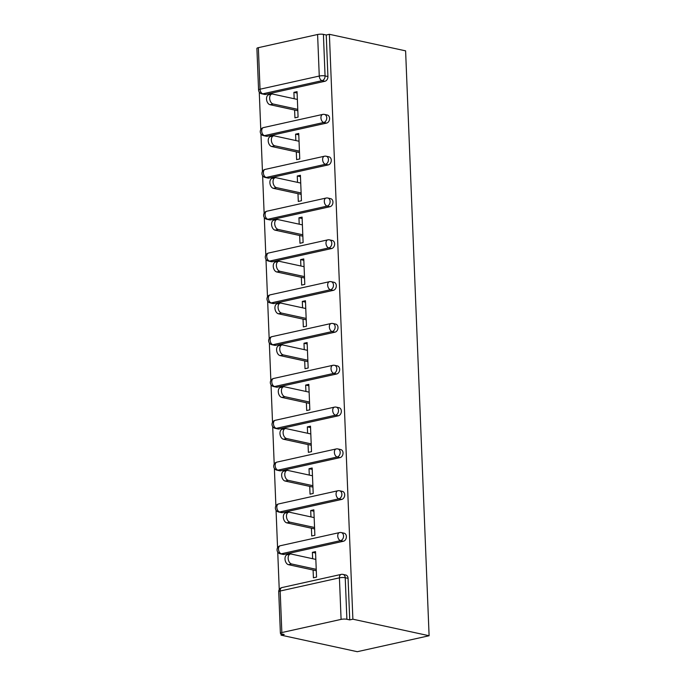 <?xml version="1.0" encoding="UTF-8"?>
<svg xmlns="http://www.w3.org/2000/svg" width="686" height="686" viewBox="0 0 686 686"><rect width="100%" height="100%" fill="white"/><g stroke="black" fill="none" stroke-linecap="round" stroke-linejoin="round"><path stroke-width="1.03" d="M259.265 92.087L260.766 129.603M260.946 133.899L262.446 171.414M262.618 175.719L264.127 213.235M264.299 217.531L265.808 255.046M265.979 259.351L267.489 296.867M267.66 301.163L269.169 338.687M269.341 342.983L270.85 380.498M271.021 384.803L272.522 422.319M272.702 426.615L274.203 464.13M274.374 468.435L275.883 505.951M276.055 510.247L277.564 547.762M277.736 552.067L279.245 589.583M281.02 633.744L281.071 635.15L357.295 651.7L429.102 635.742L405.606 50.85L329.383 34.3L352.878 619.192L429.102 635.742M281.843 632.561L341.088 619.389L339.424 577.844L280.18 591.015L281.843 632.561A4.125 0.892 177.7 0 0 280.394 633.307A4.125 0.892 177.7 0 0 281.371 633.838L284.218 634.456L281.071 635.15M342.966 574.396A4.125 4.125 0 0 0 341.191 574.396A4.125 2.581 -102.5 0 0 339.424 577.844A4.125 0.892 177.7 0 1 345.23 577.723A4.125 3.087 -77.8 0 0 342.966 574.396L345.804 575.014A4.125 3.087 102.2 0 1 348.068 578.341L345.23 577.723L346.893 619.278L349.74 619.895L352.878 619.192M348.068 578.341L349.74 619.895M346.893 619.278A4.125 0.892 177.7 0 0 341.088 619.389M317.601 34.497L258.356 47.668L260.028 89.214L319.264 76.052L317.601 34.497A4.125 0.892 -2.3 0 1 323.406 34.377L325.07 75.932L327.917 76.549A4.125 3.087 102.2 0 1 324.941 81.265L265.696 94.428A4.125 3.087 102.2 0 1 264.659 94.436L261.812 93.819A4.125 3.087 -77.8 0 0 262.849 93.811L265.696 94.428M315.586 553.027L312.387 552.333L315.526 551.638L316.546 577.098L313.408 577.801L313.099 570.023M312.387 552.333L312.645 558.713M329.383 34.3L326.244 34.995L327.917 76.549M267.377 136.248A4.125 3.087 102.2 0 1 266.34 136.257L263.493 135.639A4.125 3.087 -77.8 0 0 264.53 135.631L267.377 136.248L326.613 123.086L323.775 122.468L264.53 135.631A4.125 2.581 77.5 0 1 261.7 131.035A4.125 2.581 -102.5 0 1 263.475 127.587A4.125 4.125 0 0 0 263.493 135.639M324.487 114.416A4.125 4.125 0 0 0 322.72 114.416A4.125 2.581 -102.5 0 0 320.945 117.863A4.125 2.581 77.5 0 0 323.775 122.468A4.125 3.087 102.2 0 0 326.75 117.743A4.125 3.087 -77.8 0 0 324.487 114.416L327.333 115.034A4.125 3.087 102.2 0 1 329.597 118.361A4.125 3.087 102.2 0 1 326.613 123.086M269.049 178.06A4.125 3.087 102.2 0 1 268.02 178.068L265.173 177.451A4.125 3.087 -77.8 0 0 266.211 177.451L269.049 178.06L328.294 164.897L325.456 164.28L266.211 177.451A4.125 2.581 77.5 0 1 263.381 172.846A4.125 2.581 -102.5 0 1 265.156 169.399A4.125 4.125 0 0 0 265.173 177.451M326.167 156.228A4.125 4.125 0 0 0 324.401 156.237A4.125 2.581 -102.5 0 0 322.626 159.684A4.125 2.581 77.5 0 0 325.456 164.28A4.125 3.087 102.2 0 0 328.431 159.564A4.125 3.087 -77.8 0 0 326.167 156.228L329.006 156.845A4.125 3.087 102.2 0 1 331.278 160.181A4.125 3.087 102.2 0 1 328.294 164.897M270.73 219.88A4.125 3.087 102.2 0 1 269.692 219.889L266.854 219.271A4.125 3.087 -77.8 0 0 267.892 219.263L270.73 219.88L329.975 206.718L327.136 206.1L267.892 219.263A4.125 2.581 77.5 0 1 265.062 214.667A4.125 2.581 -102.5 0 1 266.837 211.219A4.125 4.125 0 0 0 266.854 219.271M327.848 198.048A4.125 4.125 0 0 0 326.073 198.048A4.125 2.581 -102.5 0 0 324.307 201.495A4.125 2.581 77.5 0 0 327.136 206.1A4.125 3.087 102.2 0 0 330.112 201.375A4.125 3.087 -77.8 0 0 327.848 198.048L330.686 198.666A4.125 3.087 102.2 0 1 332.95 201.993A4.125 3.087 102.2 0 1 329.975 206.718M272.411 261.7A4.125 3.087 102.2 0 1 271.373 261.7L268.535 261.083A4.125 3.087 -77.8 0 0 269.572 261.083L272.411 261.7L331.655 248.529L328.808 247.912L269.572 261.083A4.125 2.581 77.5 0 1 266.743 256.478A4.125 2.581 -102.5 0 1 268.509 253.031A4.125 4.125 0 0 0 268.535 261.083M329.529 239.868A4.125 4.125 0 0 0 327.754 239.868A4.125 2.581 -102.5 0 0 325.987 243.316A4.125 2.581 77.5 0 0 328.808 247.912A4.125 3.087 102.2 0 0 331.792 243.196A4.125 3.087 -77.8 0 0 329.529 239.868L332.367 240.486A4.125 3.087 102.2 0 1 334.631 243.813A4.125 3.087 102.2 0 1 331.655 248.529M274.091 303.512A4.125 3.087 102.2 0 1 273.054 303.521L270.215 302.903A4.125 3.087 -77.8 0 0 271.244 302.895L274.091 303.512L333.336 290.35L330.489 289.732L271.244 302.895A4.125 2.581 77.5 0 1 268.423 298.299A4.125 2.581 -102.5 0 1 270.19 294.851A4.125 4.125 0 0 0 270.215 302.903M331.201 281.68A4.125 4.125 0 0 0 329.434 281.689A4.125 2.581 -102.5 0 0 327.668 285.127A4.125 2.581 77.5 0 0 330.489 289.732A4.125 3.087 102.2 0 0 333.473 285.007A4.125 3.087 -77.8 0 0 331.201 281.68L334.048 282.298A4.125 3.087 102.2 0 1 336.312 285.625A4.125 3.087 102.2 0 1 333.336 290.35M275.772 345.332A4.125 3.087 102.2 0 1 274.734 345.341L271.888 344.724A4.125 3.087 -77.8 0 0 272.925 344.715L275.772 345.332L335.017 332.161L332.17 331.544L272.925 344.715A4.125 2.581 77.5 0 1 270.104 340.11A4.125 2.581 -102.5 0 1 271.87 336.672A4.125 4.125 0 0 0 271.888 344.724M332.882 323.5A4.125 4.125 0 0 0 331.115 323.5A4.125 2.581 -102.5 0 0 329.349 326.948A4.125 2.581 77.5 0 0 332.17 331.544A4.125 3.087 102.2 0 0 335.154 326.828A4.125 3.087 -77.8 0 0 332.882 323.5L335.728 324.118A4.125 3.087 102.2 0 1 337.992 327.445A4.125 3.087 102.2 0 1 335.017 332.161M277.453 387.144A4.125 3.087 102.2 0 1 276.415 387.153L273.568 386.535A4.125 3.087 -77.8 0 0 274.606 386.527L277.453 387.144L336.697 373.981L333.85 373.364L274.606 386.527A4.125 2.581 77.5 0 1 271.785 381.93A4.125 2.581 -102.5 0 1 273.551 378.483A4.125 4.125 0 0 0 273.568 386.535M334.562 365.312A4.125 4.125 0 0 0 332.796 365.321A4.125 2.581 -102.5 0 0 331.021 368.759A4.125 2.581 77.5 0 0 333.85 373.364A4.125 3.087 102.2 0 0 336.826 368.648A4.125 3.087 -77.8 0 0 334.562 365.312L337.409 365.93A4.125 3.087 102.2 0 1 339.673 369.265A4.125 3.087 102.2 0 1 336.697 373.981M279.133 428.964A4.125 3.087 102.2 0 1 278.096 428.973L275.249 428.356A4.125 3.087 -77.8 0 0 276.286 428.347L279.133 428.964L338.37 415.793L335.531 415.176L276.286 428.347A4.125 2.581 77.5 0 1 273.457 423.742A4.125 2.581 -102.5 0 1 275.232 420.304A4.125 4.125 0 0 0 275.249 428.356M336.243 407.132A4.125 4.125 0 0 0 334.476 407.132A4.125 2.581 -102.5 0 0 332.701 410.58A4.125 2.581 77.5 0 0 335.531 415.176A4.125 3.087 102.2 0 0 338.507 410.46A4.125 3.087 -77.8 0 0 336.243 407.132L339.09 407.75A4.125 3.087 102.2 0 1 341.354 411.077A4.125 3.087 102.2 0 1 338.37 415.793M280.806 470.776A4.125 3.087 102.2 0 1 279.777 470.785L276.93 470.167A4.125 3.087 -77.8 0 0 277.967 470.159L280.806 470.776L340.05 457.613L337.212 456.996L277.967 470.159A4.125 2.581 77.5 0 1 275.137 465.562A4.125 2.581 -102.5 0 1 276.912 462.115A4.125 4.125 0 0 0 276.93 470.167M337.924 448.944A4.125 4.125 0 0 0 336.157 448.953A4.125 2.581 -102.5 0 0 334.382 452.4A4.125 2.581 77.5 0 0 337.212 456.996A4.125 3.087 102.2 0 0 340.187 452.28A4.125 3.087 -77.8 0 0 337.924 448.944L340.762 449.562A4.125 3.087 102.2 0 1 343.034 452.897A4.125 3.087 102.2 0 1 340.05 457.613M282.486 512.596A4.125 3.087 102.2 0 1 281.449 512.605L278.61 511.988A4.125 3.087 -77.8 0 0 279.648 511.979L282.486 512.596L341.731 499.425L338.893 498.808L279.648 511.979A4.125 2.581 77.5 0 1 276.818 507.383A4.125 2.581 -102.5 0 1 278.593 503.936A4.125 4.125 0 0 0 278.61 511.988M339.604 490.764A4.125 4.125 0 0 0 337.838 490.764A4.125 2.581 -102.5 0 0 336.063 494.212A4.125 2.581 77.5 0 0 338.893 498.808A4.125 3.087 102.2 0 0 341.868 494.092A4.125 3.087 -77.8 0 0 339.604 490.764L342.443 491.382A4.125 3.087 102.2 0 1 344.706 494.709A4.125 3.087 102.2 0 1 341.731 499.425M284.167 554.408A4.125 3.087 102.2 0 1 283.129 554.417L280.291 553.799A4.125 3.087 -77.8 0 0 281.329 553.791L284.167 554.408L343.412 541.245L340.565 540.628L281.329 553.791A4.125 2.581 77.5 0 1 278.499 549.194A4.125 2.581 -102.5 0 1 280.274 545.747A4.125 4.125 0 0 0 280.291 553.799M341.285 532.576A4.125 4.125 0 0 0 339.51 532.585A4.125 2.581 -102.5 0 0 337.744 536.032A4.125 2.581 77.5 0 0 340.565 540.628A4.125 3.087 102.2 0 0 343.549 535.912A4.125 3.087 -77.8 0 0 341.285 532.576L344.123 533.193A4.125 3.087 102.2 0 1 346.387 536.529A4.125 3.087 102.2 0 1 343.412 541.245M311.418 528.211L311.727 535.98L314.874 535.286L313.845 509.818L310.707 510.513L310.964 516.901M309.738 486.391L310.046 494.169L313.193 493.466L312.164 467.998L309.026 468.701L309.283 475.081M308.057 444.571L308.374 452.348L311.513 451.654L310.492 426.186L307.345 426.881L307.602 433.269M306.376 402.759L306.693 410.528L309.832 409.834L308.811 384.366L305.664 385.069L305.922 391.449M304.695 360.939L305.013 368.716L308.151 368.013L307.131 342.554L303.992 343.249L304.25 349.628M303.023 319.127L303.332 326.896L306.471 326.202L305.45 300.734L302.312 301.437L302.569 307.817M301.343 277.307L301.651 285.084L304.79 284.381L303.769 258.922L300.631 259.617L300.888 265.997M299.662 235.495L299.971 243.264L303.109 242.57L302.089 217.102L298.95 217.805L299.207 224.185M297.981 193.675L298.29 201.452L301.437 200.749L300.408 175.29L297.27 175.985L297.527 182.365M296.301 151.863L296.618 159.632L299.756 158.938L298.727 133.47L295.589 134.164L295.846 140.553M294.62 110.043L294.937 117.821L298.076 117.117L297.055 91.658L293.908 92.353L294.165 98.733M326.244 34.995L323.406 34.377M324.941 81.265L322.094 80.648L262.849 93.811A4.125 2.581 77.5 0 1 260.028 89.214A4.125 0.892 -2.3 0 0 258.571 89.96L256.898 48.414A4.125 0.892 -2.3 0 1 258.356 47.668M310.707 510.513L313.905 511.207M309.026 468.701L312.224 469.396M307.345 426.881L310.544 427.575M305.664 385.069L308.863 385.764M303.992 343.249L307.182 343.943M302.312 301.437L305.502 302.132M300.631 259.617L303.829 260.311M298.95 217.805L302.149 218.491M297.27 175.985L300.468 176.679M295.589 134.164L298.787 134.859M293.908 92.353L297.107 93.047M315.843 559.407L291.233 554.065A5.085 3.181 77.5 0 0 290.332 554.065A5.085 3.181 77.5 0 0 288.206 559.013A5.085 3.181 77.5 0 0 291.627 563.986L316.237 569.329M291.627 563.986L288.489 564.681A5.085 3.181 -102.5 0 1 285.067 559.707A5.085 3.181 -102.5 0 1 287.185 554.76L290.332 554.065M288.489 564.681L316.297 570.718M314.162 517.596L289.552 512.245A5.085 3.181 77.5 0 0 288.652 512.245A5.085 3.181 77.5 0 0 286.525 517.193A5.085 3.181 77.5 0 0 289.955 522.166L314.557 527.508M289.955 522.166L286.808 522.861A5.085 3.181 -102.5 0 1 283.387 517.896A5.085 3.181 -102.5 0 1 285.505 512.939L288.652 512.245M286.808 522.861L314.617 528.897M312.482 475.775L287.871 470.433A5.085 3.181 77.5 0 0 286.971 470.433A5.085 3.181 77.5 0 0 284.844 475.381A5.085 3.181 77.5 0 0 288.274 480.354L312.876 485.697M288.274 480.354L285.127 481.049A5.085 3.181 -102.5 0 1 281.706 476.075A5.085 3.181 -102.5 0 1 283.833 471.128L286.971 470.433M285.127 481.049L312.936 487.086M310.801 433.955L286.191 428.613A5.085 3.181 77.5 0 0 285.29 428.613A5.085 3.181 77.5 0 0 283.164 433.561A5.085 3.181 77.5 0 0 286.594 438.534L311.195 443.876M286.594 438.534L283.455 439.229A5.085 3.181 -102.5 0 1 280.025 434.264A5.085 3.181 -102.5 0 1 282.152 429.307L285.29 428.613M283.455 439.229L311.255 445.265M309.12 392.143L284.51 386.801A5.085 3.181 77.5 0 0 283.61 386.793A5.085 3.181 77.5 0 0 281.483 391.749A5.085 3.181 77.5 0 0 284.913 396.714L309.523 402.056M284.913 396.714L281.775 397.417A5.085 3.181 -102.5 0 1 278.345 392.443A5.085 3.181 -102.5 0 1 280.471 387.496L283.61 386.793M281.775 397.417L309.575 403.454M307.439 350.323L282.838 344.981A5.085 3.181 77.5 0 0 281.929 344.981A5.085 3.181 77.5 0 0 279.811 349.929A5.085 3.181 77.5 0 0 283.232 354.902L307.843 360.244M283.232 354.902L280.094 355.597A5.085 3.181 -102.5 0 1 276.664 350.632A5.085 3.181 -102.5 0 1 278.79 345.675L281.929 344.981M280.094 355.597L307.894 361.633M305.759 308.511L281.157 303.169A5.085 3.181 77.5 0 0 280.248 303.161A5.085 3.181 77.5 0 0 278.13 308.117A5.085 3.181 77.5 0 0 281.552 313.082L306.162 318.424M281.552 313.082L278.413 313.785A5.085 3.181 -102.5 0 1 274.983 308.811A5.085 3.181 -102.5 0 1 277.11 303.864L280.248 303.161M278.413 313.785L306.213 319.822M304.078 266.691L279.476 261.349A5.085 3.181 77.5 0 0 278.567 261.349A5.085 3.181 77.5 0 0 276.449 266.297A5.085 3.181 77.5 0 0 279.871 271.27L304.481 276.612M279.871 271.27L276.732 271.965A5.085 3.181 -102.5 0 1 273.311 266.991A5.085 3.181 -102.5 0 1 275.429 262.043L278.567 261.349M276.732 271.965L304.533 278.002M302.406 224.879L277.796 219.537A5.085 3.181 77.5 0 0 276.895 219.529A5.085 3.181 77.5 0 0 274.769 224.485A5.085 3.181 77.5 0 0 278.19 229.45L302.8 234.792M278.19 229.45L275.052 230.153A5.085 3.181 -102.5 0 1 271.63 225.18A5.085 3.181 -102.5 0 1 273.748 220.232L276.895 219.529M275.052 230.153L302.86 236.19M300.725 183.059L276.115 177.717A5.085 3.181 77.5 0 0 275.215 177.717A5.085 3.181 77.5 0 0 273.088 182.665A5.085 3.181 77.5 0 0 276.518 187.638L301.12 192.98M276.518 187.638L273.371 188.333A5.085 3.181 -102.5 0 1 269.95 183.359A5.085 3.181 -102.5 0 1 272.076 178.411L275.215 177.717M273.371 188.333L301.18 194.37M299.045 141.247L274.434 135.905A5.085 3.181 77.5 0 0 273.534 135.897A5.085 3.181 77.5 0 0 271.407 140.844A5.085 3.181 77.5 0 0 274.837 145.818L299.439 151.16M274.837 145.818L271.699 146.521A5.085 3.181 -102.5 0 1 268.269 141.548A5.085 3.181 -102.5 0 1 270.395 136.6L273.534 135.897M271.699 146.521L299.499 152.558M297.364 99.427L272.754 94.085A5.085 3.181 77.5 0 0 271.853 94.085A5.085 3.181 77.5 0 0 269.727 99.033A5.085 3.181 77.5 0 0 273.157 104.006L297.758 109.348M273.157 104.006L270.018 104.701A5.085 3.181 -102.5 0 1 266.588 99.727A5.085 3.181 -102.5 0 1 268.715 94.779L271.853 94.085M270.018 104.701L297.818 110.738M341.191 574.396L281.946 587.568A4.125 2.581 -102.5 0 0 280.18 591.015A4.125 0.892 177.7 0 0 278.722 591.752L280.394 633.307M319.264 76.052A4.125 0.892 -2.3 0 1 325.07 75.932A4.125 3.087 102.2 0 1 322.094 80.648A4.125 2.581 77.5 0 1 319.264 76.052M281.946 587.568A4.125 4.125 0 0 0 278.722 591.752M339.51 532.585L280.274 545.747M337.838 490.764L278.593 503.936M336.157 448.953L276.912 462.115M334.476 407.132L275.232 420.304M332.796 365.321L273.551 378.483M331.115 323.5L271.87 336.672M329.434 281.689L270.19 294.851M327.754 239.868L268.509 253.031M326.073 198.048L266.837 211.219M324.401 156.237L265.156 169.399M322.72 114.416L263.475 127.587M258.571 89.96A4.125 4.125 0 0 0 261.812 93.819"/></g></svg>
